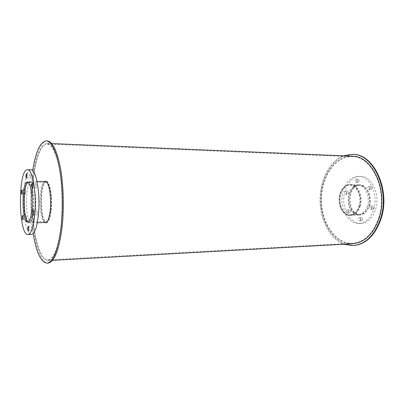 <?xml version="1.0" encoding="UTF-8"?>
<svg xmlns="http://www.w3.org/2000/svg" width="404" height="404" viewBox="0 0 404 404"><rect width="100%" height="100%" fill="white"/><g stroke="black" fill="none" stroke-linecap="round" stroke-linejoin="round"><path stroke-width="0.3" stroke-dasharray="2.02 1.52" d="M50.914 209.828C52.374 197.485 49.556 181.931 46.127 182.482C39.582 181.729 39.855 222.362 46.384 221.523C48.49 221.16 50 217.261 50.914 209.828M28.129 182.436L28.659 182.315C31.8 181.755 34.401 197.541 33.067 210.065C32.234 217.605 30.85 221.559 28.921 221.922L28.391 221.806M51.162 210.232C52.697 197.263 49.732 180.926 46.137 181.502C39.264 180.724 39.547 223.372 46.41 222.503C48.616 222.119 50.202 218.029 51.162 210.232M33.295 210.474C34.699 197.314 31.961 180.729 28.669 181.32C22.366 180.543 22.649 223.776 28.942 222.917C30.967 222.533 32.416 218.382 33.295 210.474M35.421 210.085C36.779 197.506 34.133 181.648 30.931 182.209C24.821 181.457 25.099 222.831 31.199 221.998C33.163 221.629 34.572 217.655 35.421 210.085M26.614 218.433C26.694 216.706 26.528 215.691 26.124 215.382C25.503 216.837 25.523 218.276 26.179 219.7L26.614 218.433M25.735 192.935C25.816 191.249 25.659 190.264 25.27 189.971C24.639 191.4 24.644 192.834 25.28 194.268L25.735 192.935M30.477 176.78C30.563 175.068 30.406 174.063 30.002 173.776C29.325 175.24 29.32 176.715 29.987 178.204L30.477 176.78M36.496 186.557C36.587 184.769 36.416 183.724 35.976 183.416C35.254 183.3 35.254 188.107 35.976 188.001L36.496 186.557M37.486 213.741C37.577 211.908 37.395 210.827 36.936 210.504C36.209 210.403 36.259 215.231 36.986 215.11L37.486 213.741M32.34 229.411C32.426 227.609 32.249 226.548 31.81 226.225C31.148 227.735 31.174 229.225 31.886 230.694L32.34 229.411M31.098 169.832C21.139 168.786 21.584 235.547 31.527 234.371M368.695 205.641C371.69 196.566 366.246 185.138 359.338 185.476C346.076 184.8 346.279 215.226 359.53 214.378C363.767 214.039 366.817 211.125 368.695 205.641M359.08 205.772C357.222 211.312 354.192 214.256 349.995 214.595C336.865 215.448 336.658 184.704 349.803 185.386C356.646 185.042 362.05 196.591 359.08 205.772M369.18 205.934C372.331 196.4 366.615 184.401 359.368 184.749C353.51 184.658 348.546 191.9 348.647 199.995C348.652 208.095 353.712 215.271 359.57 215.1C364.009 214.741 367.211 211.686 369.18 205.934M359.565 206.065C362.686 196.425 357.015 184.295 349.829 184.653C344.026 184.557 339.108 191.88 339.209 200.061C339.214 208.242 344.228 215.499 350.036 215.327C354.434 214.968 357.611 211.878 359.565 206.065M369.433 205.671C372.448 196.541 366.968 185.052 360.014 185.391C346.662 184.714 346.864 215.307 360.206 214.453C364.469 214.11 367.544 211.186 369.433 205.671M367.529 205.697C365.645 211.221 362.575 214.155 358.323 214.494C345.001 215.352 344.799 184.694 358.126 185.37C365.07 185.032 370.539 196.546 367.529 205.697M350.212 211.984C350.404 210.711 350.056 209.964 349.162 209.752C347.778 210.838 347.804 211.898 349.238 212.928L350.212 211.984M348.339 212.019L347.369 212.969C345.935 211.933 345.91 210.873 347.294 209.782C348.182 209.999 348.536 210.747 348.339 212.019M348.521 193.218C348.713 191.976 348.379 191.249 347.521 191.031C346.112 192.087 346.107 193.142 347.506 194.198L348.521 193.218M346.652 193.213L345.642 194.198C344.243 193.137 344.248 192.082 345.652 191.026C346.511 191.243 346.844 191.971 346.652 193.213M359.075 181.416C359.282 180.164 358.944 179.427 358.065 179.204C356.575 180.265 356.55 181.346 357.989 182.446L359.075 181.416M357.192 181.386L356.106 182.421C354.672 181.315 354.697 180.234 356.182 179.174C357.055 179.396 357.394 180.133 357.192 181.386M371.953 188.612C372.17 187.32 371.806 186.562 370.872 186.335C369.317 187.431 369.301 188.537 370.827 189.653L371.953 188.612M370.044 188.602L368.923 189.648C367.398 188.527 367.413 187.416 368.963 186.315C369.897 186.542 370.261 187.304 370.044 188.602M373.811 208.277C374.023 206.949 373.639 206.171 372.665 205.944C371.135 207.08 371.155 208.191 372.73 209.277L373.811 208.277M371.897 208.307L370.821 209.312C369.251 208.222 369.231 207.111 370.756 205.969C371.731 206.197 372.109 206.974 371.897 208.307M362.62 219.821C362.822 218.508 362.449 217.736 361.494 217.519C360.055 218.645 360.095 219.736 361.615 220.776L362.62 219.821M360.727 219.877L359.727 220.837C358.207 219.786 358.166 218.7 359.605 217.569C360.555 217.786 360.929 218.559 360.727 219.877M375.619 209.353C380.588 194.521 371.665 175.866 360.494 176.356C351.263 176.144 343.546 187.481 343.703 200.031C343.713 212.58 351.581 223.811 360.807 223.483C367.605 222.902 372.544 218.195 375.619 209.353M373.705 209.388C378.664 194.526 369.756 175.826 358.606 176.316C349.389 176.109 341.683 187.471 341.845 200.041C341.85 212.615 349.707 223.872 358.919 223.543C365.706 222.968 370.635 218.246 373.705 209.388M45.92 222.67L46.415 222.745C48.647 222.362 50.253 218.221 51.227 210.333C52.778 197.208 49.778 180.674 46.142 181.26L45.647 181.34M45.319 181.492C39.41 184.108 39.648 219.983 45.591 222.523M44.612 222.543C38.693 220.003 38.456 184.103 44.339 181.482M47.273 140.905C38.158 140.769 31.315 170.629 31.598 202.101C31.734 233.573 38.971 263.337 48.086 263.08M32.729 170.599C29.871 189.728 30.032 214.494 33.148 233.583M360.242 206.131C363.403 196.384 357.661 184.113 350.389 184.477C344.511 184.381 339.527 191.784 339.633 200.056C339.638 208.328 344.718 215.67 350.596 215.494C355.05 215.13 358.262 212.009 360.242 206.131M359.686 206.141C357.712 212.024 354.495 215.145 350.046 215.509C344.168 215.68 339.092 208.338 339.087 200.061C338.986 191.784 343.961 184.376 349.839 184.471C357.106 184.108 362.843 196.384 359.686 206.141M352.985 154.379C334.83 153.672 320.236 176.063 320.554 200.182C320.554 224.306 335.446 246.501 353.591 245.551M343.466 155.823C329.417 161.231 319.862 180.346 320.019 200.187C320.125 220.029 329.937 239.011 344.051 244.233M378.78 217.751C388.022 190.436 371.826 156.055 352.126 156.742C334.997 156.106 321.17 177.29 321.473 200.177C321.473 223.069 335.583 244.067 352.702 243.203C364.494 242.067 373.19 233.583 378.78 217.751M61.115 226.392C58.262 247.798 53.858 258.964 47.904 259.878C39.304 260.125 32.426 231.982 32.295 202.096C32.027 172.21 38.532 143.976 47.132 144.112C52.237 144.728 56.424 153.419 59.696 170.185C62.59 186.522 63.16 208.55 61.115 226.392M352.197 156.191C334.835 155.54 320.832 177.002 321.135 200.182C321.135 223.356 335.426 244.637 352.778 243.753M61.322 226.725C63.398 208.656 62.822 186.33 59.888 169.781C56.57 152.798 52.333 143.996 47.167 143.369C38.446 143.238 31.866 171.846 32.133 202.096C32.264 232.345 39.228 260.868 47.945 260.615C53.969 259.691 58.428 248.394 61.322 226.725M28.921 221.922L46.384 221.523M28.659 182.315L46.127 182.482M28.942 222.917L37.289 222.72M28.669 181.32L37.017 181.406M27.659 222.079L31.199 221.998M27.391 182.179L30.931 182.209M22.73 219.776L26.179 219.7M22.674 215.443L26.124 215.382M21.846 194.268L25.28 194.268M21.831 189.961L25.27 189.971M26.462 178.159L29.987 178.204M26.472 173.715L30.002 173.776M32.345 187.981L35.976 188.001M32.34 183.386L35.976 183.416M33.34 215.175L36.986 215.11M33.29 210.555L36.936 210.504M28.331 230.8L31.886 230.694M28.26 226.316L31.81 226.225M349.995 214.595L359.53 214.378M349.803 185.386L359.338 185.476M350.036 215.327L359.57 215.1M349.829 184.653L359.368 184.749M358.323 214.494L360.206 214.453M358.126 185.37L360.014 185.391M347.369 212.969L349.238 212.928M347.294 209.782L349.162 209.752M345.642 194.198L347.506 194.198M345.652 191.026L347.521 191.031M356.106 182.421L357.989 182.446M356.182 179.174L358.065 179.204M368.923 189.648L370.827 189.653M368.963 186.315L370.872 186.335M370.821 209.312L372.73 209.277M370.756 205.969L372.665 205.944M359.727 220.837L361.615 220.776M359.605 217.569L361.494 217.519M358.919 223.543L360.807 223.483M358.606 176.316L360.494 176.356M45.43 222.771L46.415 222.745M45.157 181.25L46.142 181.26M350.046 215.509L350.596 215.494M349.839 184.471L350.389 184.477M47.904 259.878L352.702 243.203M47.132 144.112L352.126 156.742M47.945 260.615L52.52 260.363M47.167 143.369L51.742 143.561"/><path stroke-width="0.61" d="M28.391 221.806C23.043 220.135 22.801 184.184 28.129 182.436M31.8 210.136C30.967 217.726 29.583 221.71 27.659 222.079C21.67 222.912 21.397 181.421 27.391 182.179C30.532 181.613 33.133 197.516 31.8 210.136M23.154 218.503L22.73 219.776C22.084 218.342 22.069 216.898 22.674 215.443C23.073 215.751 23.235 216.771 23.154 218.503M22.291 192.93L21.846 194.268C21.22 192.829 21.215 191.395 21.831 189.961C22.215 190.249 22.366 191.243 22.291 192.93M26.942 176.73L26.462 178.159C25.806 176.669 25.811 175.184 26.472 173.715C26.871 174.008 27.028 175.013 26.942 176.73M32.855 186.537L32.345 187.981C31.638 188.087 31.633 183.27 32.34 183.386C32.775 183.694 32.946 184.744 32.855 186.537M33.83 213.802L33.34 215.175C32.623 215.292 32.572 210.454 33.29 210.555C33.739 210.878 33.921 211.964 33.83 213.802M28.78 229.512L28.331 230.8C27.639 229.326 27.613 227.831 28.26 226.316C28.689 226.644 28.866 227.71 28.78 229.512M27.982 234.487L31.527 234.371C34.668 233.81 36.941 227.437 38.345 215.261C40.607 194.713 36.244 168.862 31.098 169.832L27.553 169.761C17.776 168.721 18.22 235.658 27.982 234.487C31.063 233.926 33.295 227.538 34.673 215.327C36.89 194.718 32.603 168.786 27.553 169.761M45.647 181.34L45.319 181.492M45.591 222.523L45.92 222.67M44.339 181.482L45.157 181.25C48.778 180.664 51.763 197.213 50.217 210.348C49.248 218.241 47.652 222.382 45.43 222.771L44.612 222.543M33.148 233.583C36.315 252.434 40.966 262.287 47.096 263.14L48.086 263.08C54.348 262.13 58.989 250.384 62.014 227.846C64.186 209.009 63.59 185.704 60.529 168.438C57.07 150.732 52.651 141.552 47.273 140.905L46.283 140.86C40.168 141.794 35.648 151.707 32.729 170.599M47.096 263.14C53.328 262.186 57.949 250.435 60.959 227.876C63.12 209.025 62.524 185.694 59.479 168.417C56.035 150.692 51.636 141.511 46.283 140.86M344.051 244.233L353.591 245.551C365.989 244.339 375.144 235.416 381.053 218.776C390.85 189.961 373.735 153.687 352.985 154.379L343.466 155.823M353.04 245.587C365.433 244.369 374.584 235.441 380.487 218.791C390.279 189.961 373.175 153.661 352.434 154.358M52.52 260.363L352.778 243.753C364.711 242.597 373.508 234.012 379.174 217.993C388.542 190.324 372.135 155.5 352.197 156.191L51.742 143.561M37.289 222.72L46.248 222.508M37.017 181.406L45.975 181.502"/></g></svg>
